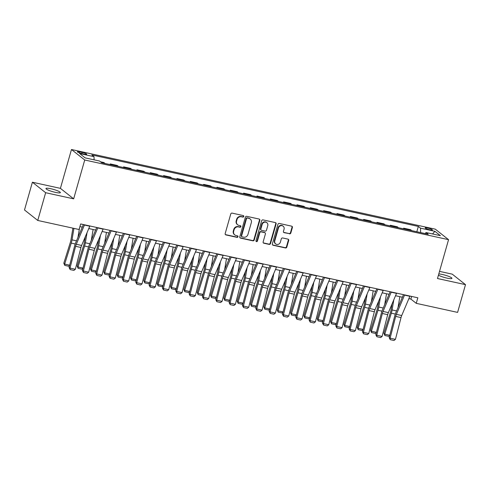 <?xml version="1.0" encoding="UTF-8"?>
<svg xmlns="http://www.w3.org/2000/svg" width="490" height="490" viewBox="0 0 490 490"><rect width="100%" height="100%" fill="white"/><g stroke="black" fill="none" stroke-linecap="round" stroke-linejoin="round"><path stroke-width="0.73" d="M243.763 216.488A0.802 0.741 128.4 0 0 243.248 215.563L232.119 213.126A1.145 1.054 128.4 0 0 230.759 213.989L225.173 233.595A1.145 1.054 128.4 0 0 225.915 234.912L237.038 237.35A0.802 0.741 128.4 0 0 237.754 235.96A0.802 0.741 128.4 0 0 237.472 235.825L236.033 235.512A3.669 3.381 128.4 0 1 233.675 231.292L234.14 229.657A3.669 3.381 128.4 0 1 238.483 226.907L239.929 227.219A0.802 0.741 128.4 0 0 240.639 225.829A0.802 0.741 128.4 0 0 240.363 225.694L238.918 225.382A3.669 3.381 128.4 0 1 236.56 221.162L237.025 219.526A3.669 3.381 128.4 0 1 241.374 216.776L242.813 217.088A0.802 0.741 128.4 0 0 243.763 216.488M237.632 224.775L237.276 224.487A3.669 3.381 128.4 0 1 236.204 220.88L236.67 219.244A3.669 3.381 128.4 0 1 241.013 216.494L242.452 216.807A0.802 0.741 128.4 0 0 243.322 215.588M225.351 234.563A1.145 1.054 128.4 0 0 225.553 234.63L236.682 237.068A0.802 0.741 128.4 0 0 237.552 235.849M234.747 234.906L234.392 234.618A3.669 3.381 128.4 0 1 233.32 231.011L233.785 229.375A3.669 3.381 128.4 0 1 238.128 226.619L239.567 226.937A0.802 0.741 128.4 0 0 240.437 225.719M438.446 275.172A7.479 1.201 15.9 0 0 447.027 278.124A7.479 1.201 15.9 0 0 451.933 278.357A7.479 1.201 15.9 0 0 442.446 274.492A7.479 1.201 15.9 0 0 438.789 273.959M50.874 188.748A7.479 1.201 15.9 0 0 45.968 188.509A7.479 1.201 15.9 0 0 55.456 192.374A7.479 1.201 15.9 0 0 60.362 192.613A7.479 1.201 15.9 0 0 50.874 188.748M427.666 228.022A3.742 0.6 15.9 0 0 425.216 227.905A3.742 0.6 15.9 0 0 429.957 229.835A3.742 0.6 15.9 0 0 432.413 229.957A3.742 0.6 15.9 0 0 427.666 228.022M289.468 233.846A1.145 1.054 128.4 0 0 290.827 232.983L292.395 227.483A1.145 1.054 128.4 0 0 291.654 226.166L279.3 223.458A1.145 1.054 128.4 0 0 277.94 224.322L272.354 243.928A1.145 1.054 128.4 0 0 273.095 245.245L285.45 247.952A1.145 1.054 128.4 0 0 286.809 247.095L288.702 240.449A1.145 1.054 128.4 0 0 287.967 239.126L282.675 237.969A1.145 1.054 128.4 0 0 281.321 238.832L280.378 242.127A3.069 2.824 128.4 0 1 275.674 243.916A3.069 2.824 128.4 0 1 274.774 240.896L278.455 227.991A3.069 2.824 128.4 0 1 283.159 226.196A3.069 2.824 128.4 0 1 284.059 229.216L283.447 231.366A1.145 1.054 128.4 0 0 284.182 232.689L289.112 233.565A1.145 1.054 128.4 0 0 290.472 232.701L292.034 227.201A1.145 1.054 128.4 0 0 291.862 226.233M437.49 278.516L465.5 284.647L457.599 312.393L416.255 303.341L417.835 297.791L80.672 223.961L79.092 229.51L37.748 220.457L45.65 192.711L73.659 198.842L84.727 160.003L448.558 239.671L437.49 278.516M259.822 220.353A1.145 1.054 128.4 0 0 259.088 219.036L246.727 216.329A1.145 1.054 128.4 0 0 245.374 217.186L239.788 236.793A1.145 1.054 128.4 0 0 240.523 238.116L252.883 240.823A1.145 1.054 128.4 0 0 254.237 239.959L259.822 220.353L259.467 220.071A1.145 1.054 128.4 0 0 259.29 219.104M263.014 219.894L275.374 222.601A1.145 1.054 128.4 0 1 276.109 223.918L270.523 243.524A1.145 1.054 128.4 0 1 269.163 244.388L263.877 243.23A1.145 1.054 128.4 0 1 263.142 241.907L265.402 233.957A1.145 1.054 128.4 0 0 264.667 232.64L261.158 231.868A1.145 1.054 128.4 0 0 259.804 232.732L257.446 241.007A0.802 0.741 128.4 0 1 256.215 241.478A0.802 0.741 128.4 0 1 255.976 240.688L261.654 220.751A1.145 1.054 128.4 0 1 263.014 219.894M81.989 153.621L84.335 154.136A3.626 0.582 15.9 0 0 86.712 154.246A3.626 0.582 15.9 0 0 82.118 152.378L79.766 151.863A3.626 0.582 15.9 0 0 77.395 151.747A3.626 0.582 15.9 0 0 81.989 153.621M84.727 160.003L71.473 149.511L435.31 229.179L448.558 239.671M416.825 231.752L418.338 226.441L91.851 154.944L94.013 156.665L79.613 153.511L85.125 157.878L99.531 161.026L101.693 162.747L428.187 234.238L426.018 232.523L425.161 233.577M418.338 226.441L420.506 228.156L434.906 231.311L440.424 235.678L426.018 232.523M73.659 198.842L60.411 188.356L32.401 182.219L45.65 192.711M32.401 182.219L24.5 209.965L37.748 220.457M465.5 284.647L452.252 274.155L439.53 271.368M60.411 188.356L71.473 149.511M408.868 298.643L410.883 299.084L416.255 303.341M79.919 226.613L82.302 227.133M88.782 228.554L95.636 230.055M102.122 231.476L108.976 232.977M115.456 234.398L122.31 235.898M128.797 237.313L135.644 238.814M142.131 240.235L148.985 241.735M155.471 243.156L162.319 244.657M168.805 246.078L175.659 247.579M182.145 249L188.993 250.5M195.479 251.915L202.333 253.416M208.814 254.837L215.667 256.337M222.154 257.758L229.008 259.259M235.488 260.68L242.342 262.181M248.828 263.602L255.682 265.102M262.162 266.517L269.016 268.018M275.503 269.439L282.356 270.939M288.837 272.36L295.691 273.861M302.177 275.282L309.031 276.783M315.511 278.204L322.365 279.704M328.851 281.125L335.699 282.626M342.185 284.041L349.039 285.541M355.526 286.962L362.373 288.463M368.86 289.884L375.714 291.385M382.194 292.806L389.048 294.306M395.534 295.727L402.388 297.228M411.637 296.432L410.883 299.084M94.013 156.665L94.111 159.844M105.062 163.482L103.856 162.527L100.493 161.792M110.072 164.579L110.256 163.929L111.463 164.885M118.396 166.404L117.196 165.449L110.256 163.929M123.413 167.5L123.596 166.851L124.797 167.807M131.737 169.326L130.53 168.37L123.596 166.851M136.747 170.422L136.931 169.773L138.137 170.722M145.071 172.241L143.87 171.292L136.931 169.773M150.087 173.344L150.271 172.694L151.471 173.644M158.411 175.163L157.204 174.213L150.271 172.694M163.421 176.259L163.605 175.61L164.811 176.565M171.745 178.084L170.544 177.129L163.605 175.61M176.761 179.181L176.945 178.532L178.146 179.487M185.085 181.006L183.879 180.05L176.945 178.532M190.096 182.102L190.279 181.453L191.486 182.409M198.419 183.928L197.213 182.972L190.279 181.453M203.43 185.024L203.62 184.375L204.82 185.324M211.76 186.843L210.553 185.894L203.62 184.375M216.77 187.946L216.954 187.296L218.16 188.246M225.094 189.765L223.887 188.815L216.954 187.296M230.104 190.861L230.294 190.212L231.494 191.167M238.428 192.686L237.227 191.731L230.294 190.212M243.444 193.783L243.628 193.133L244.835 194.089M251.768 195.608L250.561 194.653L243.628 193.133M256.778 196.704L256.968 196.055L258.169 197.011M265.102 198.53L263.902 197.574L256.968 196.055M270.119 199.626L270.302 198.977L271.509 199.932M278.443 201.445L277.236 200.496L270.302 198.977M283.453 202.548L283.637 201.898L284.843 202.848M291.777 204.367L290.576 203.417L283.637 201.898M296.793 205.469L296.977 204.814L298.177 205.769M305.117 207.288L303.91 206.333L296.977 204.814M310.127 208.385L310.311 207.736L311.518 208.691M318.451 210.21L317.251 209.255L310.311 207.736M323.467 211.306L323.651 210.657L324.852 211.613M331.791 213.132L330.585 212.176L323.651 210.657M336.802 214.228L336.985 213.579L338.192 214.534M345.125 216.053L343.925 215.098L336.985 213.579M350.142 217.15L350.326 216.5L351.526 217.45M358.466 218.969L357.259 218.019L350.326 216.5M363.476 220.071L363.66 219.422L364.866 220.371M371.8 221.89L370.599 220.941L363.66 219.422M376.81 222.987L377 222.338L378.2 223.293M385.14 224.812L383.933 223.857L377 222.338M390.15 225.908L390.334 225.259L391.541 226.215M398.474 227.734L397.268 226.778L390.334 225.259M403.484 228.83L403.674 228.181L404.875 229.136M411.808 230.655L410.608 229.7L403.674 228.181M420.634 232.585L420.506 228.156M434.906 231.311L432.566 233.957M239.959 237.76A1.145 1.054 128.4 0 0 240.167 237.828L252.522 240.535A1.145 1.054 128.4 0 0 253.881 239.677L259.467 220.071M247.444 218.105A0.802 0.741 128.4 0 0 246.495 218.705L241.595 235.917A0.802 0.741 128.4 0 0 242.109 236.842L243.628 237.172A3.669 3.381 128.4 0 0 247.971 234.422L251.321 222.656A3.669 3.381 128.4 0 0 248.963 218.436L247.089 217.823A0.802 0.741 128.4 0 0 246.139 218.424L246.495 218.705M241.827 236.707L241.472 236.425A0.802 0.741 128.4 0 1 241.233 235.635L246.139 218.424M250.249 219.042L249.894 218.761A3.669 3.381 128.4 0 0 248.608 218.154L248.963 218.436M247.089 217.823L248.608 218.154M263.314 242.875A1.145 1.054 128.4 0 0 263.522 242.942L268.808 244.1A1.145 1.054 128.4 0 0 270.168 243.242L275.754 223.636A1.145 1.054 128.4 0 0 275.576 222.668M265.072 232.83L264.71 232.542A1.145 1.054 128.4 0 0 264.312 232.358L260.803 231.586A1.145 1.054 128.4 0 0 259.443 232.444L257.085 240.725L257.446 241.007M256.056 241.307A0.802 0.741 128.4 0 0 257.085 240.725M267.754 225.706A3.069 2.824 128.4 0 0 266.86 222.687A3.069 2.824 128.4 0 0 262.15 224.481L260.858 229.026A1.145 1.054 128.4 0 0 261.593 230.343L265.102 231.115A1.145 1.054 128.4 0 0 266.462 230.251L267.754 225.706M266.86 222.687L266.499 222.405A3.069 2.824 128.4 0 0 261.795 224.193L262.15 224.481M261.195 230.153L260.833 229.871A1.145 1.054 128.4 0 1 260.496 228.744L261.795 224.193M283.618 232.334A1.145 1.054 128.4 0 0 283.82 232.401L289.112 233.565M283.159 226.196L282.804 225.915A3.069 2.824 128.4 0 0 278.093 227.709L278.455 227.991M275.674 243.916L275.313 243.634A3.069 2.824 128.4 0 1 274.418 240.614L278.093 227.709M272.532 244.896A1.145 1.054 128.4 0 0 272.734 244.963L285.094 247.671A1.145 1.054 128.4 0 0 286.448 246.807L288.341 240.161A1.145 1.054 128.4 0 0 288.169 239.2M72.906 228.156L70.921 240.033A5.843 2.083 102.4 0 1 70.407 242.201L63.816 263.179L64.656 264.092L71.24 243.107A8.765 3.124 -77.6 0 0 72.018 239.855L73.935 228.377M77.965 237.362L79.539 227.954M69.598 265.507L68.496 266.223L64.76 265.402L63.816 263.179M64.76 265.402L64.656 264.092L69.684 265.188M89.872 225.976A4.091 1.458 102.4 0 1 89.774 226.209L81.622 245.447A5.843 2.083 -77.6 0 0 80.942 247.487L75.35 269.261L70.015 268.091L70.156 269.58L69.066 267.583L74.658 245.815A8.765 3.124 102.4 0 1 75.681 242.752L83.392 224.555M69.066 267.583L70.015 268.091L75.607 246.317A5.843 2.083 -77.6 0 1 76.287 244.283L84.439 225.045A4.091 1.458 102.4 0 0 84.537 224.806M75.35 269.261L73.892 270.394L70.156 269.58M85.291 236.799L84.262 242.954A5.843 2.083 102.4 0 1 83.741 245.123L77.157 266.101L77.99 267.007L84.58 246.029A8.765 3.124 -77.6 0 0 85.358 242.777L87.049 232.652M91.299 240.284L93.106 229.498M82.939 268.428L81.83 269.145L78.1 268.324L77.157 266.101M78.1 268.324L77.99 267.007L83.018 268.11M98.625 239.72L97.596 245.876A5.843 2.083 102.4 0 1 97.081 248.044L90.491 269.022L91.33 269.929L97.914 248.951A8.765 3.124 -77.6 0 0 98.692 245.698L100.383 235.574M104.64 243.199L106.44 232.419M96.273 271.35L95.17 272.06L91.434 271.246L90.491 269.022M91.434 271.246L91.33 269.929L96.359 271.031M111.965 242.642L110.936 248.791A5.843 2.083 102.4 0 1 110.415 250.96L103.831 271.944L104.664 272.85L111.254 251.866A8.765 3.124 -77.6 0 0 112.032 248.62L113.723 238.495M117.974 246.121L119.781 235.341M109.613 274.271L108.504 274.982L104.774 274.167L103.831 271.944M104.774 274.167L104.664 272.85L109.693 273.953M103.212 228.897A4.091 1.458 102.4 0 1 103.114 229.13L94.962 248.369A5.843 2.083 -77.6 0 0 94.282 250.408L88.69 272.177L83.355 271.013L83.496 272.501L82.406 270.505L87.998 248.73A8.765 3.124 102.4 0 1 89.015 245.674L96.726 227.476M82.406 270.505L83.355 271.013L88.947 249.239A5.843 2.083 -77.6 0 1 89.627 247.199L97.779 227.96A4.091 1.458 102.4 0 0 97.878 227.728M88.69 272.177L87.226 273.316L83.496 272.501M116.547 231.813A4.091 1.458 102.4 0 1 116.449 232.052L108.296 251.29A5.843 2.083 -77.6 0 0 107.616 253.33L102.024 275.098L96.689 273.935L96.83 275.423L95.74 273.426L101.332 251.652A8.765 3.124 102.4 0 1 102.355 248.595L110.066 230.398M95.74 273.426L96.689 273.935L102.281 252.16A5.843 2.083 -77.6 0 1 102.961 250.121L111.114 230.882A4.091 1.458 102.4 0 0 111.212 230.649M102.024 275.098L100.566 276.238L96.83 275.423M129.881 234.735A4.091 1.458 102.4 0 1 129.789 234.973L121.636 254.212A5.843 2.083 -77.6 0 0 120.957 256.252L115.364 278.02L110.029 276.85L110.17 278.338L109.08 276.348L114.672 254.573A8.765 3.124 102.4 0 1 115.689 251.517L123.4 233.32M109.08 276.348L110.029 276.85L115.622 255.082A5.843 2.083 -77.6 0 1 116.302 253.042L124.454 233.804A4.091 1.458 102.4 0 0 124.546 233.571M115.364 278.02L113.901 279.159L110.17 278.338M125.299 245.564L124.27 251.713A5.843 2.083 102.4 0 1 123.756 253.881L117.165 274.865L118.004 275.772L124.589 254.788A8.765 3.124 -77.6 0 0 125.367 251.535L127.057 241.411M131.314 249.043L133.115 238.263M122.947 277.187L121.845 277.904L118.108 277.089L117.165 274.865M118.108 277.089L118.004 275.772L123.033 276.875M143.221 237.656A4.091 1.458 102.4 0 1 143.123 237.895L134.971 257.134A5.843 2.083 -77.6 0 0 134.291 259.167L128.699 280.942L123.364 279.772L123.505 281.26L122.414 279.263L128.006 257.495A8.765 3.124 102.4 0 1 129.029 254.439L136.741 236.235M122.414 279.263L123.364 279.772L128.956 258.003A5.843 2.083 -77.6 0 1 129.636 255.964L137.788 236.725A4.091 1.458 102.4 0 0 137.886 236.486M128.699 280.942L127.241 282.081L123.505 281.26M138.639 248.485L137.61 254.635A5.843 2.083 102.4 0 1 137.09 256.803L130.505 277.781L131.338 278.694L137.929 257.709A8.765 3.124 -77.6 0 0 138.701 254.457L140.397 244.332M144.648 251.964L146.449 241.184M136.287 280.108L135.179 280.825L131.442 280.004L130.505 277.781M131.442 280.004L131.338 278.694L136.367 279.79M156.555 240.578A4.091 1.458 102.4 0 1 156.463 240.811L148.311 260.049A5.843 2.083 -77.6 0 0 147.631 262.089L142.039 283.863L136.704 282.693L136.839 284.182L135.755 282.185L141.34 260.417A8.765 3.124 102.4 0 1 142.363 257.36L150.075 239.157M135.755 282.185L136.704 282.693L142.296 260.919A5.843 2.083 -77.6 0 1 142.976 258.885L151.128 239.647A4.091 1.458 102.4 0 0 151.22 239.408M142.039 283.863L140.575 285.002L136.839 284.182M151.974 251.401L150.945 257.556A5.843 2.083 102.4 0 1 150.43 259.725L143.84 280.703L144.679 281.609L151.263 260.631A8.765 3.124 -77.6 0 0 152.041 257.379L153.731 247.254M157.988 254.886L159.789 244.1M149.621 283.03L148.519 283.747L144.783 282.926L143.84 280.703M144.783 282.926L144.679 281.609L149.707 282.712M169.895 243.499A4.091 1.458 102.4 0 1 169.797 243.732L161.645 262.971A5.843 2.083 -77.6 0 0 160.965 265.01L155.373 286.785L150.038 285.615L150.179 287.103L149.089 285.107L154.681 263.332A8.765 3.124 102.4 0 1 155.704 260.276L163.415 242.078M149.089 285.107L150.038 285.615L155.63 263.841A5.843 2.083 -77.6 0 1 156.31 261.807L164.462 242.562A4.091 1.458 102.4 0 0 164.56 242.329M155.373 286.785L153.915 287.918L150.179 287.103M165.308 254.322L164.285 260.478A5.843 2.083 102.4 0 1 163.764 262.646L157.18 283.624L158.013 284.531L164.603 263.553A8.765 3.124 -77.6 0 0 165.375 260.3L167.072 250.176M171.322 257.801L173.123 247.021M162.962 285.952L161.853 286.668L158.117 285.848L157.18 283.624M158.117 285.848L158.013 284.531L163.041 285.633M183.229 246.415A4.091 1.458 102.4 0 1 183.138 246.654L174.985 265.892A5.843 2.083 -77.6 0 0 174.299 267.932L168.713 289.7L163.378 288.536L163.513 290.025L162.429 288.028L168.015 266.254A8.765 3.124 102.4 0 1 169.038 263.197L176.749 245M162.429 288.028L163.378 288.536L168.964 266.762A5.843 2.083 -77.6 0 1 169.65 264.723L177.803 245.484A4.091 1.458 102.4 0 0 177.895 245.251M168.713 289.7L167.249 290.839L163.513 290.025M178.648 257.244L177.619 263.4A5.843 2.083 102.4 0 1 177.104 265.562L170.514 286.546L171.353 287.452L177.937 266.468A8.765 3.124 -77.6 0 0 178.715 263.222L180.406 253.097M184.663 260.723L186.463 249.943M176.296 288.873L175.193 289.584L171.457 288.769L170.514 286.546M171.457 288.769L171.353 287.452L176.375 288.555M196.57 249.337A4.091 1.458 102.4 0 1 196.472 249.575L188.319 268.814A5.843 2.083 -77.6 0 0 187.639 270.854L182.047 292.622L176.712 291.452L176.853 292.94L175.763 290.95L181.355 269.175A8.765 3.124 102.4 0 1 182.378 266.119L190.089 247.922M175.763 290.95L176.712 291.452L182.305 269.684A5.843 2.083 -77.6 0 1 182.984 267.644L191.137 248.406A4.091 1.458 102.4 0 0 191.235 248.173M182.047 292.622L180.589 293.761L176.853 292.94M191.982 260.166L190.959 266.315A5.843 2.083 102.4 0 1 190.439 268.483L183.854 289.468L184.687 290.374L191.278 269.39A8.765 3.124 -77.6 0 0 192.049 266.144L193.74 256.013M197.997 263.644L199.798 252.864M189.636 291.789L188.528 292.506L184.791 291.691L183.854 289.468M184.791 291.691L184.687 290.374L189.716 291.477M209.904 252.258A4.091 1.458 102.4 0 1 209.812 252.497L201.653 271.736A5.843 2.083 -77.6 0 0 200.974 273.769L195.388 295.543L190.053 294.374L190.187 295.862L189.103 293.865L194.689 272.097A8.765 3.124 102.4 0 1 195.712 269.041L203.424 250.837M189.103 293.865L190.053 294.374L195.639 272.605A5.843 2.083 -77.6 0 1 196.325 270.566L204.477 251.327A4.091 1.458 102.4 0 0 204.569 251.088M195.388 295.543L193.924 296.683L190.187 295.862M205.322 263.087L204.293 269.237A5.843 2.083 102.4 0 1 203.779 271.405L197.188 292.389L198.021 293.296L204.612 272.311A8.765 3.124 -77.6 0 0 205.39 269.059L207.08 258.934M211.337 266.566L213.138 255.786M202.97 294.711L201.862 295.427L198.132 294.606L197.188 292.389M198.132 294.606L198.021 293.296L203.05 294.392M223.244 255.18A4.091 1.458 102.4 0 1 223.146 255.413L214.994 274.651A5.843 2.083 -77.6 0 0 214.314 276.691L208.722 298.465L203.387 297.295L203.528 298.784L202.437 296.787L208.03 275.019A8.765 3.124 102.4 0 1 209.046 271.962L216.764 253.759M202.437 296.787L203.387 297.295L208.979 275.521A5.843 2.083 -77.6 0 1 209.659 273.487L217.811 254.249A4.091 1.458 102.4 0 0 217.909 254.01M208.722 298.465L207.258 299.604L203.528 298.784M218.656 266.003L217.633 272.158A5.843 2.083 102.4 0 1 217.113 274.327L210.522 295.305L211.362 296.211L217.952 275.233A8.765 3.124 -77.6 0 0 218.724 271.981L220.414 261.856M224.671 269.488L226.472 258.702M216.311 297.632L215.202 298.349L211.466 297.528L210.522 295.305M211.466 297.528L211.362 296.211L216.39 297.314M236.578 258.101A4.091 1.458 102.4 0 1 236.486 258.334L228.328 277.573A5.843 2.083 -77.6 0 0 227.648 279.612L222.062 301.387L216.727 300.217L216.862 301.705L215.772 299.709L221.364 277.94A8.765 3.124 102.4 0 1 222.387 274.878L230.098 256.68M215.772 299.709L216.727 300.217L222.313 278.443A5.843 2.083 -77.6 0 1 222.993 276.409L231.151 257.17A4.091 1.458 102.4 0 0 231.243 256.932M222.062 301.387L220.598 302.52L216.862 301.705M231.997 268.924L230.968 275.08A5.843 2.083 102.4 0 1 230.453 277.248L223.863 298.226L224.696 299.133L231.286 278.155A8.765 3.124 -77.6 0 0 232.064 274.902L233.755 264.778M238.011 272.409L239.812 261.623M229.645 300.554L228.536 301.27L224.806 300.45L223.863 298.226M224.806 300.45L224.696 299.133L229.724 300.235M249.918 261.023A4.091 1.458 102.4 0 1 249.82 261.256L241.668 280.494A5.843 2.083 -77.6 0 0 240.988 282.534L235.396 304.302L230.061 303.139L230.202 304.627L229.112 302.63L234.704 280.856A8.765 3.124 102.4 0 1 235.721 277.799L243.438 259.602M229.112 302.63L230.061 303.139L235.653 281.364A5.843 2.083 -77.6 0 1 236.333 279.325L244.486 260.086A4.091 1.458 102.4 0 0 244.584 259.853M235.396 304.302L233.932 305.442L230.202 304.627M245.331 271.846L244.302 278.002A5.843 2.083 102.4 0 1 243.787 280.164L237.197 301.148L238.036 302.054L244.62 281.076A8.765 3.124 -77.6 0 0 245.398 277.824L247.089 267.699M251.346 275.325L253.146 264.545M242.979 303.475L241.876 304.186L238.14 303.371L237.197 301.148M238.14 303.371L238.036 302.054L243.065 303.157M263.252 263.939A4.091 1.458 102.4 0 1 263.154 264.177L255.002 283.416A5.843 2.083 -77.6 0 0 254.322 285.456L248.73 307.224L243.401 306.054L243.536 307.549L242.446 305.552L248.038 283.777A8.765 3.124 102.4 0 1 249.061 280.721L256.772 262.524M242.446 305.552L243.401 306.054L248.987 284.286A5.843 2.083 -77.6 0 1 249.667 282.246L257.82 263.007A4.091 1.458 102.4 0 0 257.918 262.775M248.73 307.224L247.272 308.363L243.536 307.549M258.671 274.768L257.642 280.917A5.843 2.083 102.4 0 1 257.121 283.085L250.537 304.07L251.37 304.976L257.961 283.992A8.765 3.124 -77.6 0 0 258.738 280.746L260.429 270.621M264.686 278.247L266.487 267.466M256.319 306.397L255.21 307.108L251.48 306.293L250.537 304.07M251.48 306.293L251.37 304.976L256.399 306.079M276.593 266.86A4.091 1.458 102.4 0 1 276.495 267.099L268.342 286.338A5.843 2.083 -77.6 0 0 267.663 288.371L262.07 310.146L256.736 308.976L256.876 310.464L255.786 308.473L261.378 286.699A8.765 3.124 102.4 0 1 262.395 283.643L270.113 265.439M255.786 308.473L256.736 308.976L262.328 287.207A5.843 2.083 -77.6 0 1 263.007 285.168L271.16 265.929A4.091 1.458 102.4 0 0 271.258 265.69M262.07 310.146L260.607 311.285L256.876 310.464M272.005 277.689L270.976 283.839A5.843 2.083 102.4 0 1 270.462 286.007L263.871 306.991L264.71 307.898L271.295 286.913A8.765 3.124 -77.6 0 0 272.072 283.661L273.763 273.536M278.02 281.168L279.821 270.388M269.653 309.312L268.551 310.029L264.814 309.208L263.871 306.991M264.814 309.208L264.71 307.898L269.739 309M289.927 269.782A4.091 1.458 102.4 0 1 289.829 270.021L281.677 289.259A5.843 2.083 -77.6 0 0 280.997 291.293L275.404 313.067L270.07 311.897L270.211 313.386L269.12 311.389L274.712 289.621A8.765 3.124 102.4 0 1 275.735 286.564L283.447 268.361M269.12 311.389L270.07 311.897L275.662 290.129A5.843 2.083 -77.6 0 1 276.342 288.089L284.494 268.851A4.091 1.458 102.4 0 0 284.592 268.612M275.404 313.067L273.947 314.206L270.211 313.386M285.345 280.611L284.316 286.76A5.843 2.083 102.4 0 1 283.796 288.929L277.211 309.907L278.044 310.819L284.635 289.835A8.765 3.124 -77.6 0 0 285.413 286.583L287.103 276.458M291.354 284.09L293.161 273.31M282.993 312.234L281.885 312.951L278.155 312.13L277.211 309.907M278.155 312.13L278.044 310.819L283.073 311.916M303.261 272.703A4.091 1.458 102.4 0 1 303.169 272.936L295.017 292.175A5.843 2.083 -77.6 0 0 294.337 294.214L288.745 315.989L283.41 314.819L283.551 316.307L282.461 314.31L288.053 292.542A8.765 3.124 102.4 0 1 289.069 289.48L296.781 271.282M282.461 314.31L283.41 314.819L289.002 293.045A5.843 2.083 -77.6 0 1 289.682 291.011L297.834 271.772A4.091 1.458 102.4 0 0 297.932 271.534M288.745 315.989L287.281 317.122L283.551 316.307M298.68 283.526L297.651 289.682A5.843 2.083 102.4 0 1 297.136 291.85L290.546 312.828L291.385 313.735L297.969 292.757A8.765 3.124 -77.6 0 0 298.747 289.504L300.437 279.38M304.694 287.011L306.495 276.225M296.328 315.156L295.225 315.872L291.489 315.052L290.546 312.828M291.489 315.052L291.385 313.735L296.413 314.837M316.601 275.625A4.091 1.458 102.4 0 1 316.503 275.858L308.351 295.096A5.843 2.083 -77.6 0 0 307.671 297.136L302.079 318.904L296.744 317.74L296.885 319.229L295.795 317.232L301.387 295.458A8.765 3.124 102.4 0 1 302.41 292.401L310.121 274.204M295.795 317.232L296.744 317.74L302.336 295.966A5.843 2.083 -77.6 0 1 303.016 293.927L311.168 274.688A4.091 1.458 102.4 0 0 311.266 274.455M302.079 318.904L300.621 320.043L296.885 319.229M312.02 286.448L310.991 292.604A5.843 2.083 102.4 0 1 310.47 294.772L303.886 315.75L304.719 316.656L311.309 295.678A8.765 3.124 -77.6 0 0 312.081 292.426L313.778 282.301M318.028 289.927L319.829 279.147M309.668 318.077L308.559 318.788L304.823 317.973L303.886 315.75M304.823 317.973L304.719 316.656L309.747 317.759M329.935 278.541A4.091 1.458 102.4 0 1 329.844 278.779L321.691 298.018A5.843 2.083 -77.6 0 0 321.011 300.058L315.419 321.826L310.084 320.662L310.225 322.151L309.135 320.154L314.721 298.379A8.765 3.124 102.4 0 1 315.744 295.323L323.455 277.126M309.135 320.154L310.084 320.662L315.676 298.888A5.843 2.083 -77.6 0 1 316.356 296.848L324.509 277.61A4.091 1.458 102.4 0 0 324.601 277.377M315.419 321.826L313.955 322.965L310.225 322.151M325.354 289.37L324.325 295.519A5.843 2.083 102.4 0 1 323.81 297.687L317.22 318.671L318.059 319.578L324.643 298.594A8.765 3.124 -77.6 0 0 325.421 295.348L327.112 285.223M331.369 292.849L333.169 282.069M323.002 320.999L321.899 321.71L318.163 320.895L317.22 318.671M318.163 320.895L318.059 319.578L323.088 320.68M343.276 281.462A4.091 1.458 102.4 0 1 343.178 281.701L335.025 300.94A5.843 2.083 -77.6 0 0 334.345 302.979L328.753 324.748L323.418 323.578L323.559 325.066L322.469 323.075L328.061 301.301A8.765 3.124 102.4 0 1 329.084 298.245L336.795 280.047M322.469 323.075L323.418 323.578L329.01 301.809A5.843 2.083 -77.6 0 1 329.69 299.77L337.843 280.531A4.091 1.458 102.4 0 0 337.941 280.298M328.753 324.748L327.296 325.887L323.559 325.066M338.694 292.291L337.665 298.441A5.843 2.083 102.4 0 1 337.145 300.609L330.56 321.593L331.393 322.5L337.984 301.515A8.765 3.124 -77.6 0 0 338.755 298.263L340.452 288.138M344.703 295.77L346.504 284.99M336.342 323.915L335.234 324.631L331.497 323.817L330.56 321.593M331.497 323.817L331.393 322.5L336.422 323.602M356.61 284.384A4.091 1.458 102.4 0 1 356.518 284.623L348.365 303.861A5.843 2.083 -77.6 0 0 347.68 305.895L342.094 327.669L336.759 326.499L336.893 327.988L335.809 325.991L341.395 304.223A8.765 3.124 102.4 0 1 342.418 301.166L350.13 282.963M335.809 325.991L336.759 326.499L342.345 304.731A5.843 2.083 -77.6 0 1 343.031 302.691L351.183 283.453A4.091 1.458 102.4 0 0 351.275 283.214M342.094 327.669L340.63 328.808L336.893 327.988M352.028 295.213L350.999 301.362A5.843 2.083 102.4 0 1 350.485 303.531L343.894 324.509L344.733 325.421L351.318 304.437A8.765 3.124 -77.6 0 0 352.096 301.185L353.786 291.06M358.043 298.692L359.844 287.912M349.676 326.836L348.574 327.553L344.838 326.732L343.894 324.509M344.838 326.732L344.733 325.421L349.756 326.518M369.95 287.305A4.091 1.458 102.4 0 1 369.852 287.538L361.7 306.777A5.843 2.083 -77.6 0 0 361.02 308.816L355.428 330.591L350.093 329.421L350.234 330.909L349.143 328.913L354.736 307.144A8.765 3.124 102.4 0 1 355.758 304.088L363.47 285.884M349.143 328.913L350.093 329.421L355.685 307.647A5.843 2.083 -77.6 0 1 356.365 305.613L364.517 286.374A4.091 1.458 102.4 0 0 364.615 286.136M355.428 330.591L353.97 331.73L350.234 330.909M365.362 298.128L364.34 304.284A5.843 2.083 102.4 0 1 363.819 306.452L357.235 327.43L358.068 328.337L364.658 307.359A8.765 3.124 -77.6 0 0 365.43 304.106L367.12 293.982M371.377 301.613L373.178 290.827M363.017 329.758L361.908 330.474L358.172 329.654L357.235 327.43M358.172 329.654L358.068 328.337L363.096 329.439M383.284 290.227A4.091 1.458 102.4 0 1 383.192 290.46L375.04 309.698A5.843 2.083 -77.6 0 0 374.354 311.738L368.768 333.512L363.433 332.343L363.568 333.831L362.484 331.834L368.07 310.06A8.765 3.124 102.4 0 1 369.093 307.003L376.804 288.806M362.484 331.834L363.433 332.343L369.019 310.568A5.843 2.083 -77.6 0 1 369.705 308.535L377.857 289.29A4.091 1.458 102.4 0 0 377.949 289.057M368.768 333.512L367.304 334.646L363.568 333.831M378.703 301.05L377.674 307.206A5.843 2.083 102.4 0 1 377.159 309.374L370.569 330.352L371.402 331.258L377.992 310.28A8.765 3.124 -77.6 0 0 378.77 307.028L380.461 296.903M384.717 304.529L386.518 293.749M376.351 332.679L375.242 333.396L371.512 332.575L370.569 330.352M371.512 332.575L371.402 331.258L376.43 332.361M396.624 293.143A4.091 1.458 102.4 0 1 396.526 293.381L388.374 312.62A5.843 2.083 -77.6 0 0 387.694 314.66L382.102 336.428L376.767 335.264L376.908 336.752L375.818 334.756L381.41 312.981A8.765 3.124 102.4 0 1 382.427 309.925L390.144 291.728M375.818 334.756L376.767 335.264L382.359 313.49A5.843 2.083 -77.6 0 1 383.039 311.45L391.192 292.212A4.091 1.458 102.4 0 0 391.29 291.979M382.102 336.428L380.644 337.567L376.908 336.752M392.037 303.971L391.014 310.127A5.843 2.083 102.4 0 1 390.493 312.289L383.903 333.274L384.742 334.18L391.332 313.196A8.765 3.124 -77.6 0 0 392.104 309.95L393.795 299.825M398.052 307.451L399.852 296.671M389.691 335.601L388.582 336.312L384.846 335.497L383.903 333.274M384.846 335.497L384.742 334.18L389.771 335.283M409.959 296.064A4.091 1.458 102.4 0 1 409.867 296.303L401.708 315.542A5.843 2.083 -77.6 0 0 401.028 317.581L395.442 339.349L390.107 338.18L390.242 339.668L389.158 337.677L394.744 315.903A8.765 3.124 102.4 0 1 395.767 312.847L403.478 294.649M389.158 337.677L390.107 338.18L395.693 316.411A5.843 2.083 -77.6 0 1 396.373 314.372L404.532 295.133A4.091 1.458 102.4 0 0 404.624 294.9M395.442 339.349L393.978 340.489L390.242 339.668M79.472 152.905L79.766 151.863M81.775 153.572L82.118 152.378M241.013 216.494L241.374 216.776M236.67 219.244L237.025 219.526M236.204 220.88L236.56 221.162M239.567 226.937L239.929 227.219M238.128 226.619L238.483 226.907M233.785 229.375L234.14 229.657M233.32 231.011L233.675 231.292M236.682 237.068L237.038 237.35M225.553 234.63L225.915 234.912M242.452 216.807L242.813 217.088M253.881 239.677L254.237 239.959M252.522 240.535L252.883 240.823M240.167 237.828L240.523 238.116M241.233 235.635L241.595 235.917M275.754 223.636L276.109 223.918M270.168 243.242L270.523 243.524M268.808 244.1L269.163 244.388M263.522 242.942L263.877 243.23M264.312 232.358L264.667 232.64M260.803 231.586L261.158 231.868M259.443 232.444L259.804 232.732M260.496 228.744L260.858 229.026M283.82 232.401L284.182 232.689M274.418 240.614L274.774 240.896M288.341 240.161L288.702 240.449M286.448 246.807L286.809 247.095M285.094 247.671L285.45 247.952M272.734 244.963L273.095 245.245M292.034 227.201L292.395 227.483M290.472 232.701L290.827 232.983M71.24 243.107L75.209 243.977M72.018 239.855L76.495 240.835M81.622 245.447L76.287 244.283M80.942 247.487L75.607 246.317M89.774 226.209L84.439 225.045M84.58 246.029L88.549 246.899M85.358 242.777L89.829 243.757M97.914 248.951L101.883 249.814M98.692 245.698L103.169 246.678M111.254 251.866L115.224 252.736M112.032 248.62L116.504 249.6M94.962 248.369L89.627 247.199M94.282 250.408L88.947 249.239M103.114 229.13L97.779 227.96M108.296 251.29L102.961 250.121M107.616 253.33L102.281 252.16M116.449 232.052L111.114 230.882M121.636 254.212L116.302 253.042M120.957 256.252L115.622 255.082M129.789 234.973L124.454 233.804M124.589 254.788L128.558 255.657M125.367 251.535L129.838 252.515M134.971 257.134L129.636 255.964M134.291 259.167L128.956 258.003M143.123 237.895L137.788 236.725M137.929 257.709L141.898 258.579M138.701 254.457L143.178 255.437M148.311 260.049L142.976 258.885M147.631 262.089L142.296 260.919M156.463 240.811L151.128 239.647M151.263 260.631L155.232 261.501M152.041 257.379L156.512 258.359M161.645 262.971L156.31 261.807M160.965 265.01L155.63 263.841M169.797 243.732L164.462 242.562M164.603 263.553L168.566 264.422M165.375 260.3L169.852 261.28M174.985 265.892L169.65 264.723M174.299 267.932L168.964 266.762M183.138 246.654L177.803 245.484M177.937 266.468L181.906 267.338M178.715 263.222L183.186 264.202M188.319 268.814L182.984 267.644M187.639 270.854L182.305 269.684M196.472 249.575L191.137 248.406M191.278 269.39L195.24 270.26M192.049 266.144L196.527 267.117M201.653 271.736L196.325 270.566M200.974 273.769L195.639 272.605M209.812 252.497L204.477 251.327M204.612 272.311L208.581 273.181M205.39 269.059L209.861 270.039M214.994 274.651L209.659 273.487M214.314 276.691L208.979 275.521M223.146 255.413L217.811 254.249M217.952 275.233L221.915 276.103M218.724 271.981L223.201 272.961M228.328 277.573L222.993 276.409M227.648 279.612L222.313 278.443M236.486 258.334L231.151 257.17M231.286 278.155L235.255 279.024M232.064 274.902L236.535 275.882M241.668 280.494L236.333 279.325M240.988 282.534L235.653 281.364M249.82 261.256L244.486 260.086M244.62 281.076L248.589 281.94M245.398 277.824L249.876 278.804M255.002 283.416L249.667 282.246M254.322 285.456L248.987 284.286M263.154 264.177L257.82 263.007M257.961 283.992L261.93 284.862M258.738 280.746L263.21 281.726M268.342 286.338L263.007 285.168M267.663 288.371L262.328 287.207M276.495 267.099L271.16 265.929M271.295 286.913L275.264 287.783M272.072 283.661L276.55 284.641M281.677 289.259L276.342 288.089M280.997 291.293L275.662 290.129M289.829 270.021L284.494 268.851M284.635 289.835L288.604 290.705M285.413 286.583L289.884 287.563M295.017 292.175L289.682 291.011M294.337 294.214L289.002 293.045M303.169 272.936L297.834 271.772M297.969 292.757L301.938 293.626M298.747 289.504L303.218 290.484M308.351 295.096L303.016 293.927M307.671 297.136L302.336 295.966M316.503 275.858L311.168 274.688M311.309 295.678L315.278 296.542M312.081 292.426L316.558 293.406M321.691 298.018L316.356 296.848M321.011 300.058L315.676 298.888M329.844 278.779L324.509 277.61M324.643 298.594L328.612 299.464M325.421 295.348L329.893 296.328M335.025 300.94L329.69 299.77M334.345 302.979L329.01 301.809M343.178 281.701L337.843 280.531M337.984 301.515L341.953 302.385M338.755 298.263L343.233 299.243M348.365 303.861L343.031 302.691M347.68 305.895L342.345 304.731M356.518 284.623L351.183 283.453M351.318 304.437L355.287 305.307M352.096 301.185L356.567 302.165M361.7 306.777L356.365 305.613M361.02 308.816L355.685 307.647M369.852 287.538L364.517 286.374M364.658 307.359L368.621 308.228M365.43 304.106L369.907 305.086M375.04 309.698L369.705 308.535M374.354 311.738L369.019 310.568M383.192 290.46L377.857 289.29M377.992 310.28L381.961 311.15M378.77 307.028L383.241 308.008M388.374 312.62L383.039 311.45M387.694 314.66L382.359 313.49M396.526 293.381L391.192 292.212M391.332 313.196L395.295 314.066M392.104 309.95L396.582 310.93M401.708 315.542L396.373 314.372M401.028 317.581L395.693 316.411M409.867 296.303L404.532 295.133"/></g></svg>

